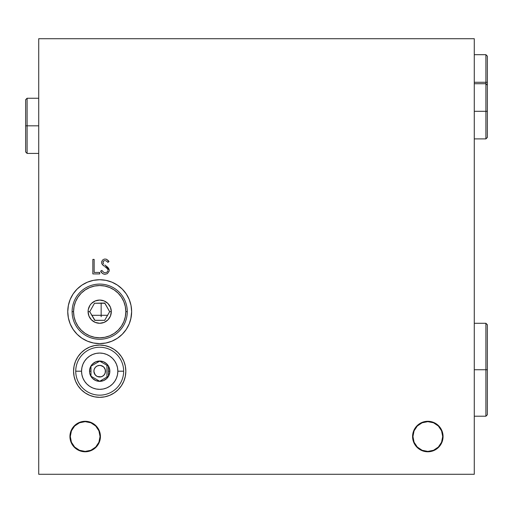 <?xml version="1.0" encoding="UTF-8"?>
<svg xmlns="http://www.w3.org/2000/svg" width="513" height="513" viewBox="0 0 513 513"><rect width="100%" height="100%" fill="white"/><g stroke="black" fill="none" stroke-linecap="round" stroke-linejoin="round"><path stroke-width="0.77" d="M97.765 365.724L97.29 365.916A5.81 5.81 0 0 0 93.892 371.2L94.283 369.091M95.008 367.77L94.764 368.135M94.443 368.719L95.405 367.282M96.63 366.269L96.22 366.545M95.739 366.949L97.188 365.961M98.881 365.448L98.316 365.557M100.118 365.403L99.535 365.391M101.317 365.622L100.772 365.493M102.427 366.07L102.01 365.872M103.363 366.699L102.94 366.378M104.139 367.462L103.799 367.084M104.755 368.34L104.479 367.911M105.191 369.309L105.005 368.841M105.498 371.47L105.498 370.925M105.345 372.541L105.454 371.97M104.985 373.599L105.203 373.047M104.415 374.586L104.742 374.08M103.632 375.471L104.068 375.022M102.69 376.176L103.209 375.824M101.6 376.683L102.19 376.446M100.42 376.959L101.055 376.843M99.221 376.984L99.862 377.004M98.028 376.76L98.663 376.914M93.988 372.265L95.501 375.215L97.515 376.58M101.151 376.824L97.412 376.536L95.546 375.266L94.302 373.349A5.81 5.81 0 0 0 94.796 374.31M94.309 373.368L94.289 373.317A5.81 5.81 0 0 1 93.892 371.2L94.847 374.4A5.81 5.81 0 0 0 95.598 375.317L94.847 374.4A5.81 5.81 0 0 1 94.796 374.323L94.822 374.355M94.289 373.317L93.994 372.316M103.28 375.766L101.298 376.779M104.812 373.945L103.453 375.625M97.111 366L99.689 365.391L102.093 365.91L103.934 367.231L105.396 370.097A5.81 5.81 0 0 0 105.274 369.591L105.274 372.816L104.21 374.856A5.81 5.81 0 0 0 105.505 371.2L104.883 373.81M105.248 372.9L105.107 373.304M104.21 374.856L102.35 376.362L100.009 376.997L97.611 376.619L95.604 375.317A5.81 5.81 0 0 0 104.203 374.862M100.061 436.531A14.883 14.883 0 0 1 85.177 451.414A14.883 14.883 0 0 1 70.294 436.531A14.883 14.883 0 0 1 85.177 421.654A14.883 14.883 0 0 1 100.061 436.531L98.926 442.232L95.7 447.054L90.872 450.286L85.177 451.414L79.483 450.286L74.654 447.054L71.429 442.232L70.294 436.531L71.429 430.837L74.654 426.008L79.483 422.783L85.177 421.654L90.872 422.783L95.7 426.008L98.926 430.837L100.061 436.531M442.706 436.531A14.883 14.883 0 0 1 427.823 451.414A14.883 14.883 0 0 1 412.939 436.531A14.883 14.883 0 0 1 427.823 421.654A14.883 14.883 0 0 1 442.706 436.531L441.571 442.232L438.346 447.054L433.517 450.286L427.823 451.414L422.128 450.286L417.3 447.054L414.074 442.232L412.939 436.531L414.074 430.837L417.3 426.008L422.128 422.783L427.823 421.654L433.517 422.783L438.346 426.008L441.571 430.837L442.706 436.531M67.754 311.705A31.941 31.941 0 0 0 73.128 329.404L70.185 323.895L68.37 317.906L67.754 311.673L68.37 305.44L70.185 299.451L73.141 293.923L77.11 289.088L81.952 285.113L87.473 282.163L93.462 280.342L99.695 279.732L105.928 280.342L111.917 282.163L117.445 285.113L122.28 289.088L126.256 293.923L129.205 299.451L131.027 305.44L131.636 311.673A31.941 31.941 0 0 1 99.695 343.614A31.941 31.941 0 0 1 67.754 311.673A31.941 31.941 0 0 1 99.695 279.732A31.941 31.941 0 0 1 131.636 311.673L130.802 318.926M73.564 371.2A26.131 26.131 0 0 0 75.546 381.191L74.064 376.298L73.564 371.2A26.131 26.131 0 0 1 99.695 345.063A26.131 26.131 0 0 1 125.832 371.2A26.131 26.131 0 0 1 99.695 397.331A26.131 26.131 0 0 1 73.564 371.2L74.064 366.102L75.552 361.197L77.97 356.682L81.214 352.72L85.177 349.468L89.698 347.057L94.597 345.57L99.695 345.063L104.793 345.57L109.699 347.057L114.213 349.468L118.176 352.72L121.427 356.682L123.838 361.197L125.326 366.102L125.832 371.2A26.131 26.131 0 0 0 99.695 345.063A26.131 26.131 0 0 0 73.564 371.2M75.558 381.21A26.131 26.131 0 0 0 81.208 389.668M81.227 389.688A26.131 26.131 0 0 0 94.578 396.825L89.698 395.343L85.177 392.926L81.214 389.681L77.97 385.718L75.552 381.197L77.97 385.718L81.214 389.681M94.623 396.838A26.131 26.131 0 0 0 99.669 397.331L94.597 396.831M99.727 397.331A26.131 26.131 0 0 0 104.774 396.838L99.695 397.331M104.819 396.825A26.131 26.131 0 0 0 118.17 389.688L114.213 392.926L109.699 395.343L104.793 396.831M118.182 389.668A26.131 26.131 0 0 0 123.838 381.21M123.845 381.191A26.131 26.131 0 0 0 125.832 371.2L125.326 376.298L123.838 381.197L121.427 385.718L118.176 389.681L121.427 385.718M73.147 329.429A31.941 31.941 0 0 0 87.447 341.171M87.499 341.19A31.941 31.941 0 0 0 111.898 341.19M131.027 317.906L129.205 323.895L126.256 329.417L122.28 334.258L117.445 338.227L111.917 341.183A31.941 31.941 0 0 0 126.249 329.429M126.262 329.404A31.941 31.941 0 0 0 131.636 311.705M100.42 436.531A15.243 15.243 0 0 1 85.177 451.78A15.243 15.243 0 0 1 69.935 436.531A15.243 15.243 0 0 1 85.177 421.288A15.243 15.243 0 0 1 100.42 436.531L99.259 442.366L95.957 447.317L91.013 450.619L85.177 451.78L79.342 450.619L74.398 447.317L71.095 442.366L69.935 436.531L71.095 430.702L74.398 425.752L79.342 422.449L85.177 421.288L91.013 422.449L95.957 425.752L99.259 430.702L100.42 436.531M443.065 436.531A15.243 15.243 0 0 1 427.823 451.78A15.243 15.243 0 0 1 412.58 436.531A15.243 15.243 0 0 1 427.823 421.288A15.243 15.243 0 0 1 443.065 436.531L441.905 442.366L438.602 447.317L433.658 450.619L427.823 451.78L421.987 450.619L417.043 447.317L413.741 442.366L412.58 436.531L413.741 430.702L417.043 425.752L421.987 422.449L427.823 421.288L433.658 422.449L438.602 425.752L441.905 430.702L443.065 436.531M107.865 262.38L109.038 261.489L107.865 262.38L107.3 261.701L107.865 262.38L108.865 261.245M109.211 270.761L109.198 269.992L105.409 265.401M104.819 264.977L107.672 267.202M108.083 267.639L109.198 269.992M101.427 272.339L102.414 273.378L100.663 271.12L101.895 270.383L102.164 270.832L101.895 270.383L100.663 271.12L100.837 271.435M104.658 274.275L104.011 274.166M103.164 263.4L102.94 261.97L103.479 263.842M103.562 260.995L104.254 260.63L102.94 261.97M104.633 260.546L104.254 260.63M108.294 260.559L106.351 259.212L109.038 261.489M104.832 259.046L106.351 259.212M103.203 259.565L104.485 259.091M101.657 261.739L102.651 259.969M101.606 262.72L101.612 262.079M104.101 266.106L101.927 263.868M102.408 264.631L103.543 265.676M106.178 267.671L104.787 266.606M106.55 268.004L107.127 268.581M107.89 269.96L107.615 269.242M106.108 272.647L107.403 271.794L107.865 270.864M100.663 271.12C101.542 273.063 103.017 274.122 105.082 274.295L104.363 274.237M103.959 274.154L102.824 273.673M103.01 273.775L101.92 272.929M101.292 272.153L101.029 271.755M474.281 38.719L474.281 474.281L38.719 474.281L474.281 474.281L474.281 38.719L38.719 38.719L38.719 474.281L38.719 38.719L474.281 38.719M111.917 341.183L105.928 342.998L99.695 343.614L93.462 342.998L87.473 341.183L81.952 338.227L77.11 334.258L73.141 329.417M70.185 323.895L69.96 323.344M70.185 299.451L70.903 297.841M131.636 311.641A31.941 31.941 0 0 0 126.275 293.955M126.236 293.898A31.941 31.941 0 0 0 73.16 293.898M73.115 293.955A31.941 31.941 0 0 0 67.754 311.641M92.847 273.923L99.734 273.923L92.847 273.923L92.847 259.405L94.148 259.405L94.148 272.435L99.734 272.435L99.734 273.923L92.847 273.923L92.847 259.405L94.148 259.405M99.734 272.435L99.734 273.923M89.698 347.057L94.597 345.57M131.027 305.44L131.636 311.673M81.952 338.227L77.11 334.258M68.37 317.906L67.754 311.673M107.3 261.701L105.466 260.553M108.544 268.241L109.141 269.62M109.147 271.153L107.339 273.666L105.082 274.295M102.164 270.832L104.056 272.595L105.601 272.769M101.811 263.592L101.645 263.015M102.978 375.991L102.632 376.209M101.965 376.542L101.548 376.702M100.856 376.888L100.375 376.965M99.708 377.004L97.444 376.548M97.547 376.593L96.425 375.997M95.104 374.753L94.86 374.413M94.315 369.02L94.488 368.623M94.828 368.033L95.091 367.654M95.514 367.167L95.873 366.827M96.373 366.436L96.797 366.167M97.38 365.872L97.855 365.692M98.502 365.512L98.951 365.442M105.505 371.188L105.505 371.2A5.81 5.81 0 0 0 105.396 370.097L105.505 371.2M98.207 365.583L98.438 365.532A5.81 5.81 0 0 0 97.29 365.916M94.52 368.565L94.79 368.097M105.274 369.578A5.81 5.81 0 0 0 100.599 365.461L103.639 366.936L105.274 369.584M100.593 365.461A5.81 5.81 0 0 0 99.381 365.397M93.892 371.2L94.277 369.116L95.36 367.334L97.092 366.006L99.375 365.403A5.81 5.81 0 0 0 98.445 365.525M106.954 377.068L106.954 365.333M99.375 365.403L100.599 365.461M90.987 373.791L90.987 376.228L99.695 381.255L108.41 376.228L108.41 371.2L109.859 371.2A10.164 10.164 0 0 1 99.695 381.364A10.164 10.164 0 0 1 89.531 371.2L90.987 371.2L90.987 373.791L90.987 371.2L89.531 371.2L89.73 373.182L91.243 376.843L92.507 378.382L95.809 380.588L99.695 381.364L103.588 380.588L106.884 378.382L109.083 375.086L109.859 371.2L109.083 367.308L106.884 364.012L103.588 361.812L99.695 361.037L95.809 361.812L92.507 364.012L90.307 367.308L89.531 371.2A10.164 10.164 0 0 1 99.695 361.037A10.164 10.164 0 0 1 109.859 371.2L108.41 371.2L108.41 366.167L99.695 361.139L90.987 366.167L90.987 371.2L90.987 366.167L99.695 361.139L108.41 366.167L108.41 376.228L99.695 381.255L90.987 376.228L90.987 373.791M75.738 371.2L81.548 371.2A18.147 18.147 0 0 1 99.695 353.053A18.147 18.147 0 0 1 117.843 371.2L123.652 371.2A23.957 23.957 0 0 0 99.695 347.243A23.957 23.957 0 0 0 75.738 371.2A23.957 23.957 0 0 1 99.695 347.243A23.957 23.957 0 0 1 123.652 371.2A23.957 23.957 0 0 1 99.695 395.157A23.957 23.957 0 0 1 75.738 371.2A23.957 23.957 0 0 0 99.695 395.157A23.957 23.957 0 0 0 123.652 371.2L117.843 371.2A18.147 18.147 0 0 1 99.695 389.348A18.147 18.147 0 0 1 81.548 371.2L75.738 371.2M81.548 371.2L81.894 367.661L82.926 364.256L84.607 361.114L86.864 358.369L89.615 356.112L92.75 354.432L96.155 353.399L99.695 353.053L103.235 353.399L106.64 354.432L109.782 356.112L112.527 358.369L114.784 361.114L116.464 364.256L117.496 367.661L117.843 371.2L117.496 374.74L116.464 378.145L114.784 381.281L112.527 384.032L109.782 386.289L106.64 387.969L103.235 389.001L99.695 389.348L96.155 389.001L92.75 387.969L89.615 386.289L86.864 384.032L84.607 381.281L82.926 378.145L81.894 374.74L81.548 371.2M104.389 320.381A0.584 0.584 0 0 0 104.684 320.304L94.713 320.304L89.73 311.673L95.001 320.381L104.684 320.304L109.667 311.673L111.308 311.673A11.613 11.613 0 0 1 99.695 323.286A11.613 11.613 0 0 1 88.082 311.673L89.73 311.673L94.501 303.254L89.73 311.673L88.082 311.673L88.307 309.403L90.038 305.216L91.481 303.459L95.251 300.939L99.695 300.054L104.139 300.939L107.91 303.459L110.43 307.229L111.308 311.673L110.43 316.117L107.91 319.888L104.139 322.401L99.695 323.286L95.251 322.401L91.481 319.888L88.967 316.117L88.082 311.673A11.613 11.613 0 0 1 99.695 300.054A11.613 11.613 0 0 1 111.308 311.673L109.667 311.673L104.678 303.036L94.501 303.254L104.896 303.254L109.667 311.673L104.684 320.304A0.584 0.584 0 0 0 104.896 320.093M72.109 311.673L73.564 311.673A26.131 26.131 0 0 1 99.695 285.536A26.131 26.131 0 0 1 125.832 311.673L127.282 311.673A27.587 27.587 0 0 0 99.695 284.087A27.587 27.587 0 0 0 72.109 311.673A27.587 27.587 0 0 1 99.695 284.087A27.587 27.587 0 0 1 127.282 311.673A27.587 27.587 0 0 1 99.695 339.26A27.587 27.587 0 0 1 72.109 311.673A27.587 27.587 0 0 0 99.695 339.26A27.587 27.587 0 0 0 127.282 311.673L125.832 311.673A26.131 26.131 0 0 1 99.695 337.804A26.131 26.131 0 0 1 73.564 311.673L72.109 311.673M73.564 311.673L74.064 316.771L75.552 321.67L77.97 326.191L81.214 330.154L85.177 333.399L89.698 335.816L94.597 337.304L99.695 337.804L104.793 337.304L109.699 335.816L114.213 333.399L118.176 330.154L121.427 326.191L123.838 321.67L125.326 316.771L125.832 311.673L125.326 306.575L123.838 301.67L121.427 297.155L118.176 293.192L114.213 289.941L109.699 287.53L104.793 286.042L99.695 285.536L94.597 286.042L89.698 287.53L85.177 289.941L81.214 293.192L77.97 297.155L75.552 301.67L74.064 306.575L73.564 311.673M485.901 111.308L487.35 111.308L487.35 85.177L487.35 111.308L485.901 111.308L485.901 83.728L485.901 111.308L474.281 111.308L485.901 111.308L485.901 138.895L485.901 111.308M487.35 137.446L487.35 111.308L487.35 137.446L485.901 138.895L474.281 138.895M485.901 82.272L487.35 82.272L487.35 56.141L487.35 82.272L485.901 82.272L485.901 54.686L485.901 82.272L474.281 82.272L485.901 82.272L485.901 83.728L487.35 85.177L487.35 82.272L487.35 85.177M27.099 125.832L27.099 98.246L27.099 125.832L38.719 125.832L27.099 125.832L27.099 153.419L27.099 125.832L25.65 125.832L27.099 125.832M25.65 99.695L25.65 151.963L25.65 99.695L27.099 98.246L38.719 98.246M101.151 316.752L101.151 302.959M485.901 369.745L487.35 369.745L487.35 324.742L487.35 369.745L485.901 369.745L485.901 323.286L485.901 369.745L474.281 369.745L485.901 369.745L485.901 416.21L485.901 369.745M487.35 414.754L487.35 369.745L487.35 414.754L485.901 416.21L474.281 416.21M91.731 315.303L107.659 315.303M485.901 83.728L474.281 83.728M474.281 54.686L485.901 54.686L487.35 56.141M25.65 151.963L27.099 153.419L38.719 153.419M474.281 323.286L485.901 323.286L487.35 324.742"/></g></svg>
